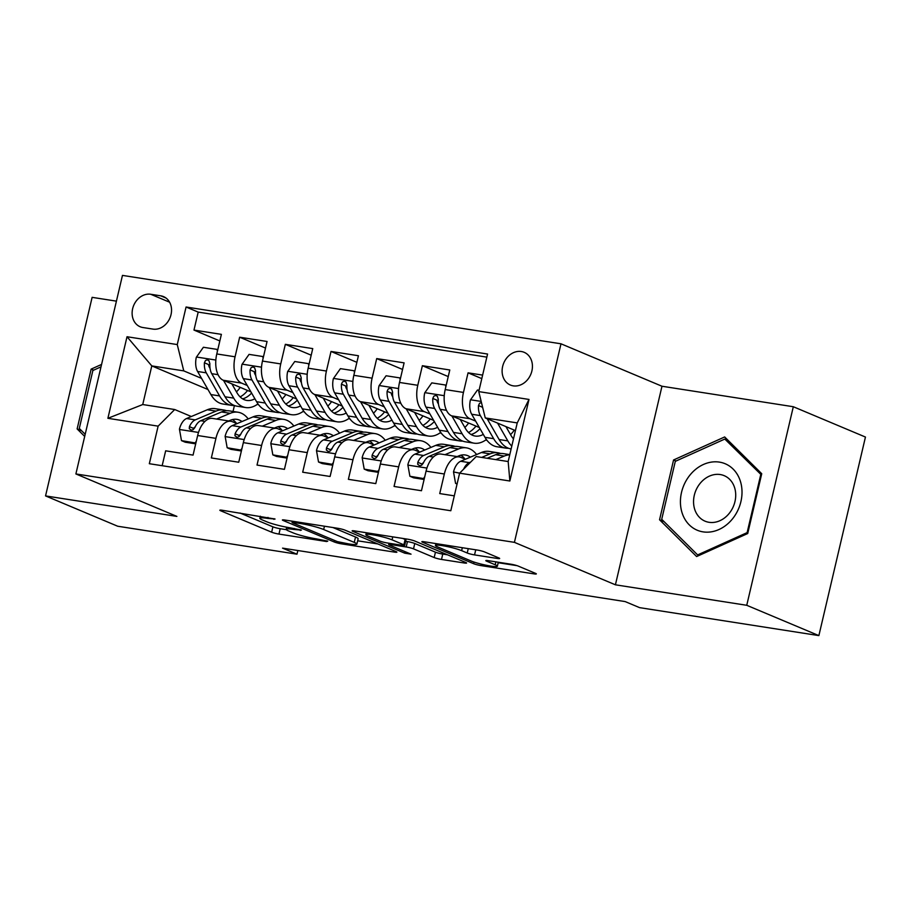<?xml version="1.0" encoding="UTF-8"?>
<svg xmlns="http://www.w3.org/2000/svg" width="911" height="911" viewBox="0 0 911 911"><rect width="100%" height="100%" fill="white"/><g stroke="black" fill="none" stroke-linecap="round" stroke-linejoin="round"><path stroke-width="1.37" d="M275.076 519.031L222.318 510.274A5.443 0.615 -166.8 0 0 219.847 510.228A5.443 0.615 -166.8 0 0 220.667 510.764L271.649 532.195A5.443 0.615 -166.8 0 0 278.96 534.085L326.605 541.521L327.755 541.168L316.47 538.891A17.423 1.97 -166.8 0 1 293.057 532.844L288.81 531.056A17.423 1.97 -166.8 0 1 286.191 529.314A17.423 1.97 -166.8 0 1 294.094 529.485L301.416 530.1L290.131 527.822A17.423 1.97 -166.8 0 1 266.718 521.775L262.47 519.987A17.423 1.97 -166.8 0 1 259.851 518.245A17.423 1.97 -166.8 0 1 267.754 518.416L275.076 519.031M521.297 351.509A17.753 14.656 -67.2 0 0 503.134 364.685A17.753 14.656 -67.2 0 0 510.399 385.046A17.753 14.656 -67.2 0 0 513.246 385.854A17.753 14.656 -67.2 0 0 531.409 372.69A17.753 14.656 -67.2 0 0 524.155 352.318A17.753 14.656 -67.2 0 0 521.297 351.509M497.19 558.432A5.443 0.615 -166.8 0 0 499.661 558.489A5.443 0.615 -166.8 0 0 498.841 557.942L484.538 551.929A5.443 0.615 -166.8 0 0 477.227 550.039L424.31 541.783A5.443 0.615 -166.8 0 0 421.839 541.738A5.443 0.615 -166.8 0 0 422.658 542.273L473.64 563.704A5.443 0.615 -166.8 0 0 480.962 565.594L533.869 573.85A5.443 0.615 -166.8 0 0 536.34 573.907A5.443 0.615 -166.8 0 0 535.52 573.361L518.245 566.095A5.443 0.615 -166.8 0 0 510.923 564.205L488.285 560.675A5.443 0.615 -166.8 0 0 485.814 560.618A5.443 0.615 -166.8 0 0 486.633 561.165L495.197 564.763A14.565 1.651 -166.8 0 1 497.383 566.221A14.565 1.651 -166.8 0 1 486.964 565.401A14.565 1.651 -166.8 0 1 471.215 561.028L437.644 546.919A14.565 1.651 -166.8 0 1 435.458 545.461A14.565 1.651 -166.8 0 1 445.878 546.281A14.565 1.651 -166.8 0 1 461.638 550.654L467.229 553.011A5.443 0.615 -166.8 0 0 474.551 554.901L497.19 558.432L497.44 557.35M615.415 584.805L746.747 605.291L818.875 635.605L865.45 437.052L793.31 406.727L661.978 386.241L560.994 343.8L514.419 542.352L615.415 584.805L661.978 386.241M116.426 301.142L92.125 297.35L45.55 495.914L176.882 516.4L75.886 473.948L514.419 542.352M45.55 495.914L117.69 526.228L296.986 554.195L297.84 550.517M818.875 635.605L639.579 607.637L625.151 601.579L282.558 548.137L296.986 554.195M345.087 530.179A5.443 0.615 -166.8 0 0 337.776 528.289L284.87 520.033A5.443 0.615 -166.8 0 0 282.399 519.976A5.443 0.615 -166.8 0 0 283.219 520.523L334.2 541.954A5.443 0.615 -166.8 0 0 341.511 543.844L394.417 552.1A5.443 0.615 -166.8 0 0 396.889 552.146A5.443 0.615 -166.8 0 0 396.069 551.61L345.087 530.179M354.595 530.908L407.502 539.164A5.443 0.615 -166.8 0 1 414.812 541.054L465.794 562.486A5.443 0.615 -166.8 0 1 466.614 563.021A5.443 0.615 -166.8 0 1 464.143 562.975L441.505 559.445A5.443 0.615 -166.8 0 1 434.183 557.555L413.514 548.855A5.443 0.615 -166.8 0 0 406.192 546.976L391.172 544.63A5.443 0.615 -166.8 0 0 388.701 544.573A5.443 0.615 -166.8 0 0 389.521 545.12L411.043 554.161L404.769 553.182L352.933 531.398A5.443 0.615 -166.8 0 1 352.124 530.862A5.443 0.615 -166.8 0 1 354.595 530.908M482.625 375.104L468.06 372.838L481.794 378.612M475.644 421.121L469.974 418.741A22.194 12.264 -81.1 0 1 463.46 392.425L445.194 389.566L449.783 369.98L422.374 365.71L448.235 376.573M429.969 413.993L424.287 411.613A22.194 12.264 -81.1 0 1 417.785 385.296L399.508 382.449L404.108 362.863L376.698 358.581L402.56 369.456M384.283 406.875L378.612 404.484A22.194 12.264 -81.1 0 1 372.098 378.167L353.832 375.321L358.422 355.734L331.012 351.452L356.873 362.327M338.607 399.747L332.925 397.355A22.194 12.264 -81.1 0 1 326.423 371.039L308.146 368.192L312.746 348.606L285.337 344.335L311.198 355.199M292.921 392.618L287.25 390.238A22.194 12.264 -81.1 0 1 280.736 363.922L262.47 361.063L267.06 341.477L239.65 337.207L235.061 356.793A22.194 12.264 98.9 0 0 241.563 383.11L247.245 385.49M265.522 348.07L239.65 337.207M162.158 465.715L165.654 450.82L193.064 455.101L197.653 435.515A22.194 12.264 98.9 0 1 212.616 418.434L230.893 421.292A22.194 12.264 98.9 0 0 215.93 438.362L211.341 457.948L238.739 462.23L243.339 442.632A22.194 12.264 98.9 0 1 258.303 425.562L276.568 428.409A22.194 12.264 -81.1 0 1 278.185 428.876L282.683 430.766M276.568 428.409A22.194 12.264 -81.1 0 0 261.605 445.49L257.016 465.077L284.426 469.347L289.015 449.761A22.194 12.264 98.9 0 1 303.978 432.691L322.255 435.538A22.194 12.264 -81.1 0 1 323.872 435.993L328.37 437.895M322.255 435.538A22.194 12.264 -81.1 0 0 307.292 452.608L302.691 472.205L330.101 476.476L334.701 456.889A22.194 12.264 98.9 0 1 349.665 439.819L367.93 442.666A22.194 12.264 -81.1 0 1 369.547 443.122L374.045 445.012M367.93 442.666A22.194 12.264 -81.1 0 0 352.967 459.736L348.378 479.323L375.787 483.604L380.377 464.018A22.194 12.264 98.9 0 1 395.34 446.937L413.617 449.795A22.194 12.264 -81.1 0 1 415.222 450.25L419.72 452.141M413.617 449.795A22.194 12.264 -81.1 0 0 398.654 466.865L394.053 486.451L421.463 490.733L426.063 471.135A22.194 12.264 98.9 0 1 441.015 454.065L459.292 456.912A22.194 12.264 -81.1 0 1 460.909 457.379L465.407 459.269M445.194 389.566A22.194 12.264 98.9 0 0 451.697 415.883L479.311 427.498M399.508 382.449A22.194 12.264 98.9 0 0 406.021 408.766L433.636 420.37M486.964 440.309L485.586 440.093M353.832 375.321A22.194 12.264 98.9 0 0 360.335 401.637L387.961 413.241M441.288 433.18L439.911 432.964M308.146 368.192A22.194 12.264 98.9 0 0 314.659 394.509L342.274 406.124M395.602 426.052L394.224 425.836M262.47 361.063A22.194 12.264 98.9 0 0 268.973 387.38L296.599 398.995M349.926 418.923L348.549 418.707M142.902 327.527L152.957 329.099A17.195 14.2 -67.2 0 0 170.551 316.333A17.195 14.2 -67.2 0 0 163.524 296.61A17.195 14.2 -67.2 0 0 160.757 295.824L150.714 294.264A17.195 14.2 -67.2 0 0 133.108 307.018A17.195 14.2 -67.2 0 0 140.146 326.753A17.195 14.2 -67.2 0 0 142.902 327.527M560.994 343.8L122.461 275.395L75.886 473.948M478.753 391.605L528.995 399.439L509.864 481.008L459.622 473.173L476.191 456.559L508.167 461.547L517.232 422.909L485.256 417.921L478.753 391.605L487.567 354.037L186.072 307.007L177.258 344.574L183.771 370.891L201.559 378.372M500.64 453.496A42.441 23.458 98.9 0 0 497.953 452.778L489.264 451.423A42.441 23.458 -81.1 0 0 481.418 452.505L460.647 461.273A14.701 8.131 -81.1 0 0 453.519 471.944L459.622 473.173L450.808 510.741L149.324 463.71L158.127 426.143L107.885 418.308L127.016 336.74L177.258 344.574M486.838 357.123L198.188 312.097L193.975 330.078L221.384 334.36L216.784 353.946A22.194 12.264 98.9 0 0 223.297 380.263L250.912 391.867M304.24 411.806L302.862 411.59M237.008 423.638L232.51 421.747A22.194 12.264 98.9 0 0 230.893 421.292M459.292 456.912A22.194 12.264 -81.1 0 0 444.329 473.993L439.74 493.58L454.304 495.846M280.736 363.922L285.337 344.335M326.423 371.039L331.012 351.452M372.098 378.167L376.698 358.581M417.785 385.296L422.374 365.71M463.46 392.425L468.06 372.838M485.256 417.921L515.432 430.607M183.771 370.891L151.795 365.903L142.731 404.541L174.707 409.529L158.127 426.143M207.993 389.521L151.795 365.903L127.016 336.74M258.565 404.678L257.187 404.461M191.321 416.509L174.707 409.529M746.747 605.291L793.31 406.727M234.434 405.509L233.034 411.453M219.836 340.953L193.975 330.078M198.188 312.097L186.072 307.007M142.731 404.541L107.885 418.308M528.995 399.439L517.232 422.909M509.864 481.008L508.167 461.547M101.576 364.423L91.146 369.114L77.128 428.922L84.689 436.426M761.733 473.72L724.666 436.95L673.571 459.975L659.553 519.771L696.619 556.541L747.715 533.527L761.733 473.72M81.705 430.846L77.128 428.922M93.639 370.162L91.146 369.114M664.13 521.696L659.553 519.771M676.064 461.023L673.571 459.975M240.14 513.052L272.901 526.831A5.443 0.615 -166.8 0 0 280.224 528.722L286.339 529.678M357.659 540.804L377.86 543.947M293.763 522.47L292.613 522.812L337.355 541.624L348.981 543.958A17.423 1.97 -166.8 0 0 356.884 544.129A17.423 1.97 -166.8 0 0 354.265 542.387L323.678 529.53A17.423 1.97 -166.8 0 0 300.266 523.483L293.763 522.47L294.002 521.456M356.884 544.129L358.137 538.765A17.423 1.97 -166.8 0 0 355.529 537.023L354.265 542.387M332.948 527.537L355.529 537.023M447.586 554.822L442.757 554.07L441.505 559.445M405.646 541.316L407.456 541.601A5.443 0.615 -166.8 0 1 414.767 543.491L435.447 552.18A5.443 0.615 -166.8 0 0 442.757 554.07M392.06 539.847A14.565 1.651 -166.8 0 0 376.3 535.463A14.565 1.651 -166.8 0 0 365.88 534.643A14.565 1.651 -166.8 0 0 368.067 536.101L379.887 541.066A5.443 0.615 -166.8 0 0 387.209 542.956L402.229 545.302A5.443 0.615 -166.8 0 0 404.7 545.359A5.443 0.615 -166.8 0 0 403.88 544.812L392.06 539.847L392.755 536.864M404.7 545.359L405.953 539.995A5.443 0.615 -166.8 0 0 405.133 539.449L403.88 544.812M402.673 538.412L405.133 539.449M498.203 562.725L517.049 565.663M217.422 351.236L217.091 349.391L203.392 347.262L196.309 357.283A14.701 8.131 98.9 0 0 197.596 371.483L210.896 394.565A42.441 23.458 98.9 0 0 222.876 403.994L231.553 405.338A42.441 23.458 98.9 0 0 234.343 405.475M236.45 391.855A35.233 19.473 98.9 0 0 240.219 387.369M223.48 380.342L233.74 398.13A42.441 23.458 98.9 0 0 245.708 407.547A42.441 23.458 98.9 0 0 257.984 403.892M231.838 383.85L236.883 392.607A35.233 19.473 98.9 0 0 246.824 400.43A35.233 19.473 98.9 0 0 254.886 398.767M245.708 407.547L237.031 406.204A42.441 23.458 -81.1 0 1 225.063 396.775L211.762 373.692A14.701 8.131 -81.1 0 1 209.872 363.66L208.926 360.608L207.264 359.845L205.476 360.517L204.394 362.806A14.701 8.131 98.9 0 0 206.273 372.838L219.574 395.921A42.441 23.458 98.9 0 0 231.553 405.338M247.598 390.477A35.233 19.473 -81.1 0 1 240.128 396.877M242.622 398.847A35.233 19.473 98.9 0 0 251.595 393.051M210.054 368.42L209.428 367.315A7.493 4.145 -81.1 0 1 208.551 364.548L204.394 362.806M217.091 349.391L217.786 349.687M228.752 420.95L230.392 420.256A35.233 19.473 -81.1 0 1 236.917 419.356A35.233 19.473 -81.1 0 1 241.996 421.531M216.579 419.06L230.176 413.321A42.441 23.458 -81.1 0 1 238.022 412.227A42.441 23.458 -81.1 0 1 248.202 418.912M195.888 443.065L181.483 440.628L179.433 429.183A14.701 8.131 -81.1 0 1 186.561 418.525L207.332 409.756A42.441 23.458 -81.1 0 1 215.19 408.675L223.867 410.018A42.441 23.458 98.9 0 0 216.009 411.112L195.25 419.88A14.701 8.131 98.9 0 0 189.42 426.667L189.283 428.66L191.356 430.197L193.257 429.571L194.897 427.521A14.701 8.131 -81.1 0 1 200.727 420.734L221.498 411.966A42.441 23.458 -81.1 0 1 229.344 410.884L238.022 412.227M195.193 442.769L196.332 441.152M181.483 440.628L185.24 442.211L195.706 443.839M226.566 410.747A42.441 23.458 98.9 0 0 223.867 410.018M236.621 423.478A35.233 19.473 98.9 0 0 232.43 419.584M189.42 426.667L193.565 428.409A7.493 4.145 -81.1 0 1 195.148 426.974M85.19 434.296L79.291 428.443L92.876 370.504L101.007 366.837M689.593 475.542A36.064 29.778 -67.2 0 0 689.285 524.884A36.064 29.778 -67.2 0 0 732.843 518.439A36.064 29.778 -67.2 0 0 733.15 469.097A36.064 29.778 -67.2 0 0 689.593 475.542M699.83 483.741A24.688 20.384 -67.2 0 0 705.068 521.183A24.688 20.384 -67.2 0 0 729.438 513.109A24.688 20.384 -67.2 0 0 724.199 475.667A24.688 20.384 -67.2 0 0 699.83 483.741M760.731 474.688L747.134 532.616L697.632 554.924L661.716 519.293L675.302 461.353L724.814 439.056L761.448 474.984M747.851 532.924L747.134 532.616M698.965 555.494L697.632 554.924M728.242 440.491L724.814 439.056M263.108 358.365L262.778 356.52L249.067 354.379L241.984 364.4A14.701 8.131 98.9 0 0 243.283 378.612L256.572 401.694A42.441 23.458 98.9 0 0 268.551 411.112L277.229 412.467A42.441 23.458 98.9 0 0 280.019 412.603M282.137 398.984A35.233 19.473 98.9 0 0 285.906 394.497M269.166 387.46L279.415 405.258A42.441 23.458 98.9 0 0 291.395 414.676A42.441 23.458 98.9 0 0 303.659 411.02M277.513 390.978L282.558 399.735A35.233 19.473 98.9 0 0 292.499 407.547A35.233 19.473 98.9 0 0 300.573 405.896M291.395 414.676L282.717 413.321A42.441 23.458 -81.1 0 1 270.738 403.903L257.437 380.821A14.701 8.131 -81.1 0 1 255.558 370.788L254.613 367.737L252.939 366.974L251.151 367.645L250.081 369.934A14.701 8.131 98.9 0 0 251.96 379.967L265.26 403.049A42.441 23.458 98.9 0 0 277.229 412.467M293.274 397.595A35.233 19.473 -81.1 0 1 285.803 404.006M288.309 405.976A35.233 19.473 98.9 0 0 297.282 400.18M255.74 375.537L255.103 374.444A7.493 4.145 -81.1 0 1 254.226 371.677L250.081 369.934M262.778 356.52L263.473 356.816M308.783 365.493L308.453 363.648L294.754 361.508L287.66 371.529A14.701 8.131 98.9 0 0 288.958 385.74L302.258 408.823A42.441 23.458 98.9 0 0 314.238 418.24L322.915 419.595A42.441 23.458 98.9 0 0 325.694 419.732M327.812 406.112A35.233 19.473 98.9 0 0 331.581 401.626M314.842 394.588L325.102 412.387A42.441 23.458 98.9 0 0 337.07 421.804A42.441 23.458 98.9 0 0 349.346 418.138M323.2 398.096L328.245 406.864A35.233 19.473 98.9 0 0 338.186 414.676A35.233 19.473 98.9 0 0 346.248 413.025M337.07 421.804L328.393 420.449A42.441 23.458 -81.1 0 1 316.413 411.032L303.124 387.949A14.701 8.131 -81.1 0 1 301.234 377.917L300.288 374.865L298.626 374.102L296.838 374.774L295.756 377.063A14.701 8.131 98.9 0 0 297.635 387.095L310.936 410.178A42.441 23.458 98.9 0 0 322.915 419.595M338.96 404.723A35.233 19.473 -81.1 0 1 331.49 411.134M333.984 413.104A35.233 19.473 98.9 0 0 342.957 407.308M301.416 382.666L300.789 381.572A7.493 4.145 -81.1 0 1 299.913 378.805L295.756 377.063M308.453 363.648L309.148 363.945M354.459 372.622L354.128 370.777L340.429 368.636L333.346 378.657A14.701 8.131 98.9 0 0 334.644 392.869L347.934 415.951A42.441 23.458 98.9 0 0 359.913 425.369L368.591 426.724A42.441 23.458 98.9 0 0 371.381 426.849M373.499 413.241A35.233 19.473 98.9 0 0 377.256 408.754M360.528 401.717L370.777 419.504A42.441 23.458 98.9 0 0 382.757 428.933A42.441 23.458 98.9 0 0 395.021 425.266M368.875 405.224L373.92 413.981A35.233 19.473 98.9 0 0 383.861 421.804A35.233 19.473 98.9 0 0 391.935 420.142M382.757 428.933L374.068 427.578A42.441 23.458 -81.1 0 1 362.1 418.16L348.799 395.078A14.701 8.131 -81.1 0 1 346.92 385.034L345.964 381.982L344.301 381.219L342.513 381.903L341.431 384.18A14.701 8.131 98.9 0 0 343.322 394.212L356.611 417.306A42.441 23.458 98.9 0 0 368.591 426.724M384.636 411.852A35.233 19.473 -81.1 0 1 377.165 418.251M379.659 420.233A35.233 19.473 98.9 0 0 388.644 414.437M347.102 389.794L346.465 388.69A7.493 4.145 -81.1 0 1 345.588 385.934L341.431 384.18M354.128 370.777L354.823 371.062M400.145 379.739L399.815 377.894L386.105 375.765L379.022 385.786A14.701 8.131 98.9 0 0 380.32 399.986L393.62 423.068A42.441 23.458 98.9 0 0 405.589 432.497L414.277 433.852A42.441 23.458 98.9 0 0 417.056 433.978M419.174 420.358A35.233 19.473 98.9 0 0 422.943 415.871M406.204 408.845L416.452 426.633A42.441 23.458 98.9 0 0 428.432 436.05A42.441 23.458 98.9 0 0 440.708 432.395M414.562 412.353L419.607 421.11A35.233 19.473 98.9 0 0 429.548 428.933A35.233 19.473 98.9 0 0 437.61 427.27M428.432 436.05L419.755 434.706A42.441 23.458 -81.1 0 1 407.775 425.278L394.474 402.195A14.701 8.131 -81.1 0 1 392.595 392.163L391.65 389.111L389.988 388.348L388.188 389.02L387.118 391.309A14.701 8.131 98.9 0 0 388.997 401.341L402.298 424.424A42.441 23.458 98.9 0 0 414.277 433.852M430.322 418.98A35.233 19.473 -81.1 0 1 422.841 425.38M425.346 427.361A35.233 19.473 98.9 0 0 434.319 421.554M392.778 396.923L392.14 395.818A7.493 4.145 -81.1 0 1 391.263 393.051L387.118 391.309M399.815 377.894L400.51 378.19M274.439 428.079L276.079 427.384A35.233 19.473 -81.1 0 1 282.592 426.485A35.233 19.473 -81.1 0 1 287.682 428.66M262.266 426.177L275.851 420.449A42.441 23.458 -81.1 0 1 283.708 419.356A42.441 23.458 -81.1 0 1 293.877 426.041M241.563 450.193L227.169 447.756L225.119 436.312A14.701 8.131 -81.1 0 1 232.248 425.642L253.019 416.885A42.441 23.458 -81.1 0 1 260.865 415.792L269.542 417.147A42.441 23.458 98.9 0 0 261.696 418.24L240.925 426.997A14.701 8.131 98.9 0 0 235.095 433.795L234.97 435.788L237.042 437.326L238.944 436.699L240.584 434.649A14.701 8.131 -81.1 0 1 246.403 427.851L267.174 419.094A42.441 23.458 -81.1 0 1 275.031 418.001L283.708 419.356M240.868 449.897L242.019 448.28M227.169 447.756L230.916 449.339L241.381 450.968M272.241 417.876A42.441 23.458 98.9 0 0 269.542 417.147M282.308 430.607A35.233 19.473 98.9 0 0 278.117 426.701M235.095 433.795L239.251 435.538A7.493 4.145 -81.1 0 1 240.823 434.103M320.114 435.207L321.754 434.513A35.233 19.473 -81.1 0 1 328.279 433.613A35.233 19.473 -81.1 0 1 333.358 435.777M307.941 433.306L321.537 427.566A42.441 23.458 -81.1 0 1 329.383 426.485A42.441 23.458 -81.1 0 1 339.564 433.169M287.25 457.311L272.844 454.885L270.795 443.441A14.701 8.131 -81.1 0 1 277.923 432.771L298.694 424.002A42.441 23.458 -81.1 0 1 306.551 422.92L315.229 424.275A42.441 23.458 98.9 0 0 307.371 425.357L286.601 434.126A14.701 8.131 98.9 0 0 280.782 440.924L280.645 442.917L282.717 444.454L284.619 443.828L286.259 441.778A14.701 8.131 -81.1 0 1 292.089 434.98L312.86 426.211A42.441 23.458 -81.1 0 1 320.706 425.13L329.383 426.485M286.555 457.026L287.694 455.409M272.844 454.885L276.602 456.457L287.067 458.096M317.916 424.993A42.441 23.458 98.9 0 0 315.229 424.275M327.983 437.735A35.233 19.473 98.9 0 0 323.792 433.83M280.782 440.924L284.927 442.666A7.493 4.145 -81.1 0 1 286.51 441.22M365.789 442.336L367.44 441.641A35.233 19.473 -81.1 0 1 373.954 440.73A35.233 19.473 -81.1 0 1 379.044 442.905M353.627 440.434L367.213 434.695A42.441 23.458 -81.1 0 1 375.07 433.613A42.441 23.458 -81.1 0 1 385.239 440.286M332.925 464.439L318.531 462.014L316.481 450.569A14.701 8.131 -81.1 0 1 323.61 439.899L344.369 431.131A42.441 23.458 -81.1 0 1 352.227 430.049L360.904 431.404A42.441 23.458 98.9 0 0 353.058 432.486L332.287 441.254A14.701 8.131 98.9 0 0 326.457 448.041L326.332 450.034L328.404 451.583L330.306 450.945L331.934 448.895A14.701 8.131 -81.1 0 1 337.765 442.108L358.535 433.34A42.441 23.458 -81.1 0 1 366.393 432.258L375.07 433.613M332.23 464.143L333.369 462.537M318.531 462.014L322.278 463.585L332.743 465.225M363.603 432.121A42.441 23.458 98.9 0 0 360.904 431.404M373.669 444.853A35.233 19.473 98.9 0 0 369.479 440.958M326.457 448.041L330.613 449.795A7.493 4.145 -81.1 0 1 332.185 448.349M411.476 449.453L413.116 448.759A35.233 19.473 -81.1 0 1 419.641 447.859A35.233 19.473 -81.1 0 1 424.72 450.034M399.303 447.563L412.899 441.824A42.441 23.458 -81.1 0 1 420.745 440.73A42.441 23.458 -81.1 0 1 430.914 447.415M378.612 471.568L364.206 469.131L362.157 457.686A14.701 8.131 -81.1 0 1 369.285 447.028L390.056 438.259A42.441 23.458 -81.1 0 1 397.902 437.178L406.591 438.521A42.441 23.458 98.9 0 0 398.733 439.614L377.963 448.383A14.701 8.131 98.9 0 0 372.144 455.17L372.007 457.163L374.079 458.7L375.981 458.074L377.621 456.024A14.701 8.131 -81.1 0 1 383.451 449.237L404.211 440.469A42.441 23.458 -81.1 0 1 412.068 439.387L420.745 440.73M377.917 471.272L379.056 469.655M364.206 469.131L367.964 470.714L378.429 472.342M409.278 439.25A42.441 23.458 98.9 0 0 406.591 438.521M419.345 451.981A35.233 19.473 98.9 0 0 415.154 448.087M372.144 455.17L376.289 456.912A7.493 4.145 -81.1 0 1 377.871 455.477M445.821 386.868L445.49 385.023L431.791 382.882L424.708 392.903A14.701 8.131 98.9 0 0 425.995 407.115L439.296 430.197A42.441 23.458 98.9 0 0 451.275 439.614L459.953 440.97A42.441 23.458 98.9 0 0 462.742 441.106M464.849 427.487A35.233 19.473 98.9 0 0 468.618 423M451.89 415.963L462.139 433.761A42.441 23.458 98.9 0 0 474.119 443.179A42.441 23.458 98.9 0 0 486.383 439.523M460.237 419.481L465.282 428.238A35.233 19.473 98.9 0 0 475.223 436.05A35.233 19.473 98.9 0 0 483.297 434.399M474.119 443.179L465.43 441.824A42.441 23.458 -81.1 0 1 453.462 432.406L440.161 409.324A14.701 8.131 -81.1 0 1 438.282 399.291L437.326 396.239L435.663 395.476L433.875 396.148L432.793 398.437A14.701 8.131 98.9 0 0 434.684 408.47L447.973 431.552A42.441 23.458 98.9 0 0 459.953 440.97M475.997 426.097A35.233 19.473 -81.1 0 1 468.527 432.509M471.021 434.479A35.233 19.473 98.9 0 0 480.006 428.682M438.464 404.04L437.827 402.947A7.493 4.145 -81.1 0 1 436.95 400.18L432.793 398.437M445.49 385.023L446.185 385.319M457.151 456.582L458.802 455.887A35.233 19.473 -81.1 0 1 465.316 454.988A35.233 19.473 -81.1 0 1 470.406 457.163M444.989 454.68L458.575 448.952A42.441 23.458 -81.1 0 1 466.432 447.859A42.441 23.458 -81.1 0 1 476.601 454.543M424.287 478.696L409.893 476.259L407.843 464.815A14.701 8.131 -81.1 0 1 414.972 454.145L435.731 445.388A42.441 23.458 -81.1 0 1 443.589 444.295L452.266 445.65A42.441 23.458 98.9 0 0 444.42 446.743L423.649 455.5A14.701 8.131 98.9 0 0 417.819 462.298L417.693 464.291L419.766 465.828L421.656 465.202L423.296 463.152A14.701 8.131 -81.1 0 1 429.127 456.354L449.897 447.597A42.441 23.458 -81.1 0 1 457.743 446.504L466.432 447.859M423.592 478.4L424.731 476.783M409.893 476.259L413.64 477.842L424.105 479.471M454.965 446.379A42.441 23.458 98.9 0 0 452.266 445.65M465.031 459.11A35.233 19.473 98.9 0 0 460.841 455.204M417.819 462.298L421.975 464.041A7.493 4.145 -81.1 0 1 423.547 462.606M479.072 390.261L477.466 390.01L470.383 400.031A14.701 8.131 98.9 0 0 471.682 414.243L484.982 437.326A42.441 23.458 98.9 0 0 496.95 446.743L505.628 448.098A42.441 23.458 98.9 0 0 508.418 448.235M510.536 434.615A35.233 19.473 98.9 0 0 514.305 430.129M497.565 423.091L507.814 440.89A42.441 23.458 98.9 0 0 511.8 446.105M505.924 426.599L510.969 435.367A35.233 19.473 98.9 0 0 513.485 438.886M481.475 402.605L479.55 403.277L478.48 405.566A14.701 8.131 98.9 0 0 480.359 415.598L493.66 438.681A42.441 23.458 98.9 0 0 505.628 448.098M511.117 448.952L511.128 448.952A42.441 23.458 -81.1 0 1 499.137 439.535L487.146 418.707M483.115 409.244A7.493 4.145 -81.1 0 1 482.625 407.308L478.48 405.566M495.846 459.622L504.261 456.069A42.441 23.458 -81.1 0 1 509.75 454.84M453.564 472.228L455.568 483.388L457.163 483.639M487.169 458.267L495.573 454.714A42.441 23.458 -81.1 0 1 503.43 453.632L509.796 454.623M497.953 452.778A42.441 23.458 98.9 0 0 490.095 453.86L481.68 457.413M470.725 462.036L469.324 462.629A14.701 8.131 98.9 0 0 463.608 469.176M455.568 483.388L457.071 484.026M469.974 418.741L451.697 415.883M424.287 411.613L406.021 408.766M378.612 404.484L360.335 401.637M332.925 397.355L314.659 394.509M287.25 390.238L268.973 387.38M241.563 383.11L223.297 380.263M215.93 438.362L197.653 435.515M444.329 473.993L426.063 471.135M398.654 466.865L380.377 464.018M352.967 459.736L334.701 456.889M307.292 452.608L289.015 449.761M261.605 445.49L243.339 442.632M235.061 356.793L216.784 353.946M169.594 302.201L150.714 294.264M166.007 298.034L160.757 295.824M267.993 517.402L267.754 518.416M300.425 529.746L300.266 530.441M294.333 528.471L294.094 529.485M326.764 540.815L326.605 541.521M280.224 528.722L278.96 534.085M272.901 526.831L271.649 532.195M220.826 510.103L220.667 510.764M274.086 518.678L273.926 519.372M394.679 551.018L394.417 552.1M341.75 542.819L341.511 543.844M334.553 540.439L334.2 541.954M283.367 519.862L283.219 520.523M324.453 526.205L323.678 529.53M300.505 522.47L300.266 523.483M464.394 561.893L464.143 562.975M435.447 552.18L434.183 557.555M414.767 543.491L413.514 548.855M407.456 541.601L406.192 546.976M391.411 543.616L391.172 544.63M405.122 551.679L404.769 553.182M353.092 530.737L352.933 531.398M475.736 549.811L474.551 554.901M468.254 548.638L467.229 553.011M462.332 547.716L461.638 550.654M495.88 561.859L495.197 564.763M486.793 560.493L486.633 561.165M534.119 572.768L533.869 573.85M481.304 564.137L480.962 565.594M474.027 562.064L473.64 563.704M422.818 541.612L422.658 542.273M215.85 360.05L196.48 357.032M219.574 395.921L210.896 394.565M233.74 398.13L225.063 396.775M206.273 372.838L197.596 371.483M218.059 374.683L211.762 373.692M179.49 429.48L198.507 432.44M221.498 411.966L230.176 413.321M207.332 409.756L216.009 411.112M200.727 420.734L204.975 421.394M186.561 418.525L195.25 419.88M261.525 367.179L242.155 364.149M265.26 403.049L256.572 401.694M279.415 405.258L270.738 403.903M251.96 379.967L243.283 378.612M263.746 381.8L257.437 380.821M307.212 374.296L287.842 371.278M310.936 410.178L302.258 408.823M325.102 412.387L316.413 411.032M297.635 387.095L288.958 385.74M309.421 388.929L303.124 387.949M352.887 381.424L333.517 378.407M356.611 417.306L347.934 415.951M370.777 419.504L362.1 418.16M343.322 394.212L334.644 392.869M355.108 396.057L348.799 395.078M398.574 388.553L379.204 385.535M402.298 424.424L393.62 423.068M416.452 426.633L407.775 425.278M388.997 401.341L380.32 399.986M400.783 403.186L394.474 402.195M225.165 436.597L244.194 439.569M267.174 419.094L275.851 420.449M253.019 416.885L261.696 418.24M246.403 427.851L250.65 428.523M232.248 425.642L240.925 426.997M270.852 443.725L289.869 446.697M312.86 426.211L321.537 427.566M298.694 424.002L307.371 425.357M292.089 434.98L296.326 435.64M277.923 432.771L286.601 434.126M316.527 450.854L335.555 453.815M358.535 433.34L367.213 434.695M344.369 431.131L353.058 432.486M337.765 442.108L342.012 442.769M323.61 439.899L332.287 441.254M362.214 457.982L381.231 460.943M404.211 440.469L412.899 441.824M390.056 438.259L398.733 439.614M383.451 449.237L387.687 449.897M369.285 447.028L377.963 448.383M444.249 395.681L424.879 392.652M447.973 431.552L439.296 430.197M462.139 433.761L453.462 432.406M434.684 408.47L425.995 407.115M446.47 410.303L440.161 409.324M407.889 465.1L426.917 468.072M449.897 447.597L458.575 448.952M435.731 445.388L444.42 446.743M429.127 456.354L433.374 457.026M414.972 454.145L423.649 455.5M481.179 401.444L470.566 399.781M493.66 438.681L484.982 437.326M507.814 440.89L499.137 439.535M480.359 415.598L471.682 414.243M495.573 454.714L504.261 456.069M481.418 452.505L490.095 453.86M460.647 461.273L469.324 462.629M260.33 516.207L259.851 518.245M286.692 527.218L286.191 529.314M292.329 521.194L292.032 522.436M389.02 543.241L388.701 544.573M366.324 532.741L365.88 534.643M435.902 543.594L435.458 545.461M498.317 562.235L497.383 566.221"/></g></svg>

